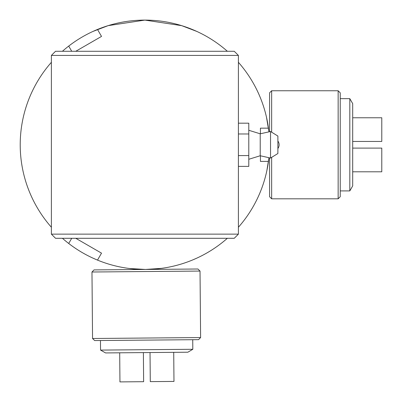<?xml version="1.0" encoding="UTF-8"?>
<svg xmlns="http://www.w3.org/2000/svg" width="402" height="402" viewBox="0 0 402 402"><rect width="100%" height="100%" fill="white"/><g stroke="black" fill="none" stroke-linecap="round" stroke-linejoin="round"><path stroke-width="0.6" d="M129.349 268.486L145.444 269.461L161.333 268.375M266.858 170.669L268.843 158.257A124.68 124.68 0 0 1 238.406 227.251M227.361 238.291A124.68 124.68 0 0 1 62.426 238.291M238.406 62.31A124.68 124.68 0 0 1 268.843 131.303L266.481 117.168M62.426 51.27A124.68 124.68 0 0 1 227.361 51.27M94.033 269.908L197.93 269.003L200.025 271.064L91.973 272.003L94.033 269.908M200.608 337.554L198.548 339.655L94.651 340.559L92.555 338.499L200.608 337.554L200.025 271.064M338.147 198.809L338.147 90.751L340.228 92.832L340.228 196.729L338.147 198.809L271.651 198.809L269.576 196.729L269.576 158.197M271.651 198.809L271.651 157.363M271.651 132.198L271.651 90.751L338.147 90.751M269.576 131.364L269.576 92.832L271.651 90.751M92.942 258.124L96.952 259.873M192.834 259.878L196.844 258.124M92.942 31.436L108.178 25.627L144.886 20.1L181.659 25.643L196.844 31.436M234.25 238.291L55.541 238.291L51.386 234.135L238.406 234.135L234.25 238.291M51.386 55.426L238.406 55.426L234.25 51.27L55.541 51.27L51.386 55.426L51.386 234.135M97.505 260.104L101.52 253.149L75.782 238.291M71.712 238.291L68.712 243.481M51.386 227.251A124.68 124.68 0 0 1 51.386 62.31M68.712 46.079L71.712 51.27M75.782 51.27L101.52 36.411L97.505 29.457M268.461 128.158L260.431 128.158L260.431 133.665M260.431 155.901L260.431 161.403L268.461 161.403M187.845 352.212L105.57 352.931L100.55 350.092L192.814 349.288L187.845 352.212M100.47 340.509L100.55 350.092M192.729 339.705L192.814 349.288M119.695 352.81L119.947 381.9L143.635 381.694L143.383 352.604M173.719 352.338L173.976 381.428L150.288 381.634L150.031 352.544M352.695 103.641L352.695 185.92L349.81 190.91L349.81 98.651L352.695 103.641M340.228 190.91L349.81 190.91M340.228 98.651L349.81 98.651M352.695 171.795L381.784 171.795L381.784 148.107L352.695 148.107M352.695 117.766L381.784 117.766L381.784 141.454L352.695 141.454M238.406 166.378L248.793 166.378L248.793 123.183L238.406 123.183L238.406 234.135M260.225 155.75L260.225 133.811L270.536 131.504L270.536 158.056L260.225 155.75L248.793 159.282M270.536 158.056L277.888 153.509L277.888 136.052L270.536 131.504M277.888 141.042A6.236 6.236 0 0 1 277.888 148.519M248.793 133.982L238.406 133.982M248.793 155.579L238.406 155.579M92.555 338.499L91.973 272.003M238.406 55.426L238.406 123.183M260.225 133.811L248.793 130.278"/></g></svg>
